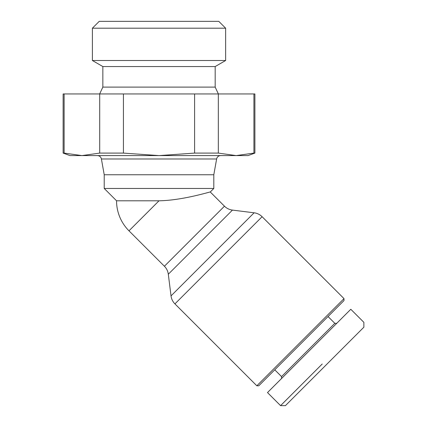 <?xml version="1.0" encoding="UTF-8"?>
<svg xmlns="http://www.w3.org/2000/svg" width="427" height="427" viewBox="0 0 427 427"><rect width="100%" height="100%" fill="white"/><g stroke="black" fill="none" stroke-linecap="round" stroke-linejoin="round"><path stroke-width="0.64" d="M128.986 230.82A42.465 42.465 0 0 1 116.55 200.791L159.015 200.791L128.986 230.82L164.406 266.24A13.696 13.696 0 0 1 168.313 274.225L171.024 295.895A13.696 13.696 0 0 0 174.931 303.88L256.84 385.794L300.427 342.208L344.013 298.622L262.103 216.708A13.696 13.696 0 0 0 254.113 212.801L232.448 210.095A13.696 13.696 0 0 1 224.463 206.188L210.271 192.001L213.804 188.467L213.804 174.766L216.628 158.977A4.11 4.11 0 0 1 220.674 155.588M97.356 155.588A4.11 4.11 0 0 1 101.402 158.977L104.22 174.766L104.22 188.467L116.55 200.791M274.758 369.814L281.542 376.593L334.816 323.319L328.032 316.54M334.816 323.319L336.748 323.319M281.542 378.53L281.542 376.593M280.571 405.65L267.494 392.573L350.797 309.276L363.873 322.353L363.873 327.194L285.417 405.65L280.571 405.65L322.22 364.001C377.783 308.438 377.783 308.438 322.22 364.001M344.013 298.622L344.013 300.56L301.398 343.175L258.778 385.794L256.84 385.794M225.643 60.511L225.643 28.198L92.387 28.198L92.387 60.511L225.643 60.511L215.176 66.553L215.176 87.103L218.373 93.951M92.387 28.198L99.235 21.35L218.789 21.35L225.643 28.198M99.656 93.951L102.854 87.103L215.176 87.103M102.854 87.103L102.854 66.553L215.176 66.553M102.854 66.553L92.387 60.511M254.898 153.096L248.05 155.588L236.12 155.588L253.916 153.096L253.916 93.951L254.898 93.951L254.898 153.096L253.916 153.096M69.98 155.588L63.127 153.096L63.127 93.951L64.114 93.951L64.114 153.096L81.904 155.588L69.98 155.588M64.114 153.096L63.127 153.096M123.424 93.951L123.424 153.096L99.699 153.096L99.699 93.951L218.33 93.951L218.33 153.096L194.6 153.096L194.6 93.951M218.33 153.096L236.12 155.588L159.015 155.588L194.6 153.096M123.424 153.096L159.015 155.588L81.904 155.588L99.699 153.096M64.114 93.951L99.699 93.951M213.804 174.766L104.22 174.766M218.33 93.951L253.916 93.951M210.271 192.001C210.783 191.509 182.799 200.444 159.015 200.791M213.804 188.467L104.22 188.467M254.113 212.801L171.024 295.895M174.931 303.88L262.103 216.708M101.402 158.977L216.628 158.977M168.313 274.225L232.448 210.095M224.463 206.188L164.406 266.24"/></g></svg>
